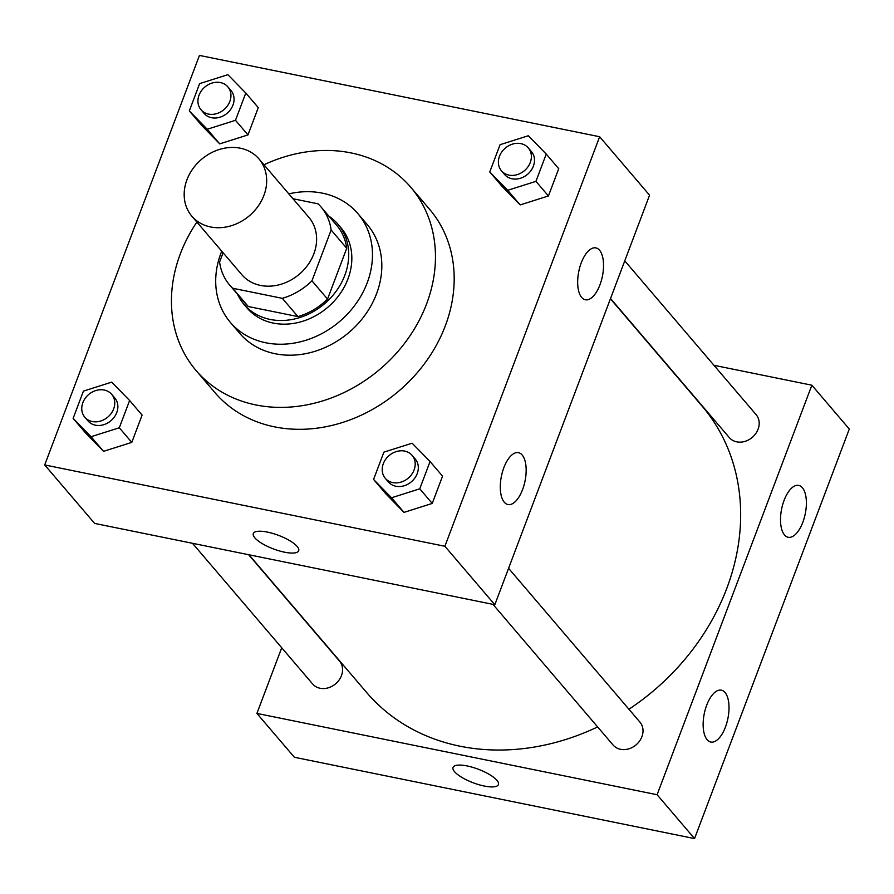 <?xml version="1.0" encoding="UTF-8"?>
<svg xmlns="http://www.w3.org/2000/svg" width="894" height="894" viewBox="0 0 894 894"><rect width="100%" height="100%" fill="white"/><g stroke="black" fill="none" stroke-linecap="round" stroke-linejoin="round"><path stroke-width="1.34" d="M240.307 148.192A44.108 36.989 139.5 0 1 258.969 158.931A44.108 36.989 139.5 0 1 249.448 215.7A44.108 36.989 139.5 0 1 191.886 216.225A44.108 36.989 139.5 0 1 192.813 168.821A44.108 36.989 139.5 0 1 240.307 148.192M258.969 158.931L308.899 217.387A44.108 36.989 139.5 0 1 299.378 274.167A44.108 36.989 139.5 0 1 241.816 274.681L191.886 216.225M223.098 252.767L219.589 262.054A60.099 50.399 139.5 0 0 229.669 285.063A60.099 50.399 139.5 0 0 232.686 288.248L282.325 298.339A60.099 50.399 139.5 0 0 311.939 280.817L331.138 230.015A60.099 50.399 139.5 0 0 321.058 207.006A60.099 50.399 139.5 0 0 318.041 203.821L292.964 198.736M311.939 280.817L327.539 299.088L346.738 248.286L331.138 230.015M321.058 207.006L336.658 225.277A60.099 50.399 139.5 0 1 346.738 248.286M327.539 299.088A60.099 50.399 139.5 0 1 297.925 316.599L282.325 298.339M229.669 285.063L245.269 303.334A60.099 50.399 139.5 0 0 248.286 306.519L297.925 316.599M237.525 294.271A61.753 51.785 -40.5 0 0 244.006 304.407A61.753 51.785 -40.5 0 0 298.238 318.018A61.753 51.785 -40.5 0 0 344.838 275.251A61.753 51.785 -40.5 0 0 337.921 224.204A61.753 51.785 -40.5 0 0 328.914 216.214M337.921 224.204L341.039 227.858A61.753 51.785 139.5 0 1 347.956 278.906A61.753 51.785 139.5 0 1 301.356 321.672A61.753 51.785 139.5 0 1 247.124 308.061L244.006 304.407M248.286 306.519L232.686 288.248M221.734 251.169A83.801 70.28 -40.5 0 0 230.361 322.388A83.801 70.28 -40.5 0 0 303.96 340.849A83.801 70.28 -40.5 0 0 367.199 282.817A83.801 70.28 -40.5 0 0 357.812 213.532A83.801 70.28 -40.5 0 0 288.807 193.875M230.361 322.388L239.715 333.35A83.801 70.28 -40.5 0 0 313.313 351.811A83.801 70.28 -40.5 0 0 376.553 293.78A83.801 70.28 -40.5 0 0 367.177 224.495L357.812 213.532M196.881 222.07A141.151 118.366 -40.5 0 0 196.121 370.585A141.151 118.366 -40.5 0 0 320.074 401.685A141.151 118.366 -40.5 0 0 426.583 303.938A141.151 118.366 -40.5 0 0 410.771 187.248A141.151 118.366 -40.5 0 0 263.965 164.775M410.771 187.248L429.5 209.174A141.151 118.366 139.5 0 1 445.301 325.863A141.151 118.366 139.5 0 1 338.804 423.611A141.151 118.366 139.5 0 1 214.839 392.511L196.121 370.585M444.888 546.268L599.639 136.737L199.451 55.417L44.7 464.958L444.888 546.268L494.818 604.735L649.569 195.194L599.639 136.737M489.756 171.972L502.249 186.589L520.174 204.916L548.424 195.965L558.728 168.687L546.245 154.07L528.309 135.743L500.07 144.694L489.756 171.972L507.691 190.299L535.942 181.359L546.245 154.07M373.58 479.441L386.063 494.058L403.999 512.385L432.238 503.434L442.541 476.156L430.059 461.539L412.134 443.212L383.884 452.152L373.58 479.441L391.516 497.768L419.755 488.817L430.059 461.539M73.129 418.392L85.612 432.998L103.548 451.336L131.787 442.385L142.101 415.107L129.619 400.49L111.683 382.151L83.433 391.103L73.129 418.392L91.065 436.719L119.304 427.768L129.619 400.49M189.316 110.923L201.798 125.54L219.723 143.867L247.973 134.916L258.277 107.638L245.794 93.021L227.858 74.683L199.619 83.634L189.316 110.923L207.24 129.25L235.491 120.299L245.794 93.021M253.315 533.573A24.261 7.241 -159.3 0 0 254.846 537.842A24.261 7.241 20.7 0 1 253.304 533.573A24.261 7.241 20.7 0 1 278.559 535.372A24.261 7.241 20.7 0 1 298.697 550.726A24.261 7.241 20.7 0 1 279.107 550.827A24.261 7.241 20.7 0 1 254.835 537.853A24.261 7.241 -159.3 0 0 279.107 550.827A24.261 7.241 -159.3 0 0 298.697 550.726M494.818 604.735L94.63 523.415L44.7 464.958M522.588 489.566A26.462 12.058 -78.5 0 1 507.96 504.54A26.462 12.058 -78.5 0 1 501.411 476.2A26.462 12.058 -78.5 0 1 518.498 452.666A26.462 12.058 -78.5 0 1 522.588 489.566M599.963 284.795A26.462 12.058 -78.5 0 1 585.335 299.769A26.462 12.058 -78.5 0 1 578.787 271.43A26.462 12.058 -78.5 0 1 595.873 247.895A26.462 12.058 -78.5 0 1 599.963 284.795M610.434 298.775L702.081 406.077A220.539 184.957 139.5 0 1 628.929 709.221M597.639 726.923A220.539 184.957 139.5 0 1 366.674 692.537L249.024 554.794M508.585 568.316L639.925 722.106A17.645 14.796 139.5 0 1 636.126 744.825A17.645 14.796 139.5 0 1 613.094 745.026L492.952 604.355M624.761 260.858L756.112 414.637A17.645 14.796 139.5 0 1 752.301 437.356A17.645 14.796 139.5 0 1 729.28 437.557L610.535 298.518M248.655 554.716L339.485 661.057A17.645 14.796 139.5 0 1 335.675 683.765A17.645 14.796 139.5 0 1 312.643 683.977L192.501 543.306M811.853 385.202L657.101 794.732L694.549 838.583L849.3 429.042L811.853 385.202L713.982 365.311M281.722 647.759L256.913 713.423L657.101 794.732M707.143 739.729A26.462 12.058 -78.5 0 1 705.332 709.322A26.462 12.058 -78.5 0 1 721.346 690.168A26.462 12.058 -78.5 0 1 725.436 727.068A26.462 12.058 -78.5 0 1 710.797 742.042A26.462 12.058 -78.5 0 1 707.143 739.729M802.376 487.711A26.462 12.058 -78.5 0 1 802.812 522.297A26.462 12.058 -78.5 0 1 788.173 537.272A26.462 12.058 -78.5 0 1 781.635 508.932A26.462 12.058 -78.5 0 1 798.722 485.397A26.462 12.058 -78.5 0 1 802.376 487.711M256.913 713.423L294.361 757.263L694.549 838.583M467.149 765.957A24.261 7.241 20.7 0 1 498.427 784.574A24.261 7.241 20.7 0 1 473.172 782.775A24.261 7.241 20.7 0 1 453.034 767.421A24.261 7.241 20.7 0 1 467.149 765.957M453.034 767.421A24.261 7.241 -159.3 0 0 473.172 782.775A24.261 7.241 -159.3 0 0 498.427 784.574M227.847 86.852L230.965 90.506A17.645 14.796 139.5 0 1 227.165 113.225A17.645 14.796 139.5 0 1 204.134 113.426L201.016 109.772A17.645 14.796 139.5 0 1 201.385 90.808A17.645 14.796 139.5 0 1 220.382 82.561A17.645 14.796 139.5 0 1 227.847 86.852A17.645 14.796 139.5 0 1 224.048 109.571A17.645 14.796 139.5 0 1 201.016 109.772M201.798 125.54L219.723 143.867L207.24 129.25M219.723 143.867L247.973 134.916L235.491 120.299M247.973 134.916L258.277 107.638M111.672 394.321L114.79 397.975A17.645 14.796 139.5 0 1 110.979 420.683A17.645 14.796 139.5 0 1 87.958 420.895L84.829 417.241A17.645 14.796 139.5 0 1 85.209 398.277A17.645 14.796 139.5 0 1 104.207 390.03A17.645 14.796 139.5 0 1 111.672 394.321A17.645 14.796 139.5 0 1 107.861 417.04A17.645 14.796 139.5 0 1 84.829 417.241M85.612 432.998L103.548 451.336L91.065 436.719M103.548 451.336L131.787 442.385L119.304 427.768M131.787 442.385L142.101 415.107M528.298 147.912L531.416 151.567A17.645 14.796 139.5 0 1 527.616 174.274A17.645 14.796 139.5 0 1 504.585 174.475L501.467 170.821A17.645 14.796 139.5 0 1 501.836 151.868A17.645 14.796 139.5 0 1 520.833 143.621A17.645 14.796 139.5 0 1 528.298 147.912A17.645 14.796 139.5 0 1 524.487 170.62A17.645 14.796 139.5 0 1 501.467 170.821M502.249 186.589L520.174 204.916L507.691 190.299M520.174 204.916L548.424 195.965L535.942 181.359M548.424 195.965L558.728 168.687M412.112 455.381L415.241 459.035A17.645 14.796 139.5 0 1 411.43 481.743A17.645 14.796 139.5 0 1 388.409 481.944L385.28 478.29A17.645 14.796 139.5 0 1 385.649 459.337A17.645 14.796 139.5 0 1 404.647 451.079A17.645 14.796 139.5 0 1 412.112 455.381A17.645 14.796 139.5 0 1 408.312 478.089A17.645 14.796 139.5 0 1 385.28 478.29M386.063 494.058L403.999 512.385L391.516 497.768M403.999 512.385L432.238 503.434L419.755 488.817M432.238 503.434L442.541 476.156"/></g></svg>
